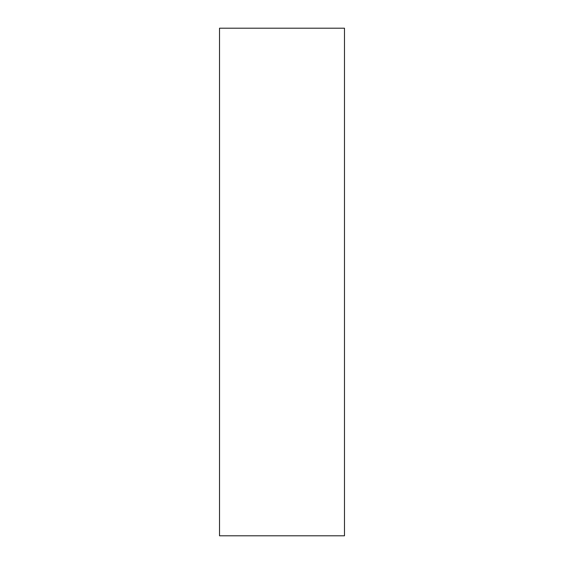 <?xml version="1.0" encoding="UTF-8"?>
<svg xmlns="http://www.w3.org/2000/svg" width="564" height="564" viewBox="0 0 564 564"><rect width="100%" height="100%" fill="white"/><g stroke="black" fill="none" stroke-linecap="round" stroke-linejoin="round"><path stroke-width="0.85" d="M344.477 535.8L219.523 535.8L219.523 28.2L344.477 28.2L344.477 535.8"/></g></svg>
